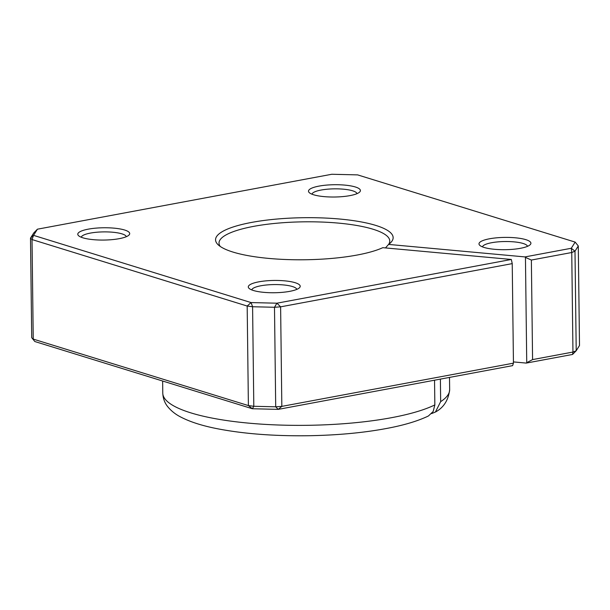 <?xml version="1.0" encoding="UTF-8"?>
<svg xmlns="http://www.w3.org/2000/svg" width="610" height="610" viewBox="0 0 610 610"><rect width="100%" height="100%" fill="white"/><g stroke="black" fill="none" stroke-linecap="round" stroke-linejoin="round"><path stroke-width="0.91" d="M251.77 289.925A22.539 5.337 179.3 0 1 267.729 284.878A22.539 5.337 179.3 0 1 292.419 286.532A22.539 5.337 179.3 0 1 296.796 289.376M295.126 282.697A25.955 6.146 -0.7 0 0 263.131 281.172A25.955 6.146 -0.7 0 0 249.093 288.4A25.955 6.146 -0.7 0 0 274.325 292.739A25.955 6.146 -0.7 0 0 299.441 287.783A25.955 6.146 -0.7 0 0 295.126 282.697M385.482 247.927L388.578 244.419A88.801 21.03 -0.7 0 0 390.53 242.803A88.801 21.03 -0.7 0 0 304.093 217.701A88.801 21.03 -0.7 0 0 218.296 244.907A88.801 21.03 -0.7 0 0 293.784 259.738A88.801 21.03 -0.7 0 0 382.79 247.683L511.325 259.463L276.932 303.193L251.076 302.575L33.542 235.361L37.423 229.192L331.771 174.269L357.628 174.887L575.161 242.101L571.28 248.27L524.958 256.917L525.446 257.405L526.735 362.691L526.255 363.087L513.437 361.913M388.578 244.419L524.958 256.917M124.623 230.016A25.955 6.146 -0.7 0 0 92.629 228.483A25.955 6.146 -0.7 0 0 78.591 235.719A25.955 6.146 -0.7 0 0 103.822 240.058A25.955 6.146 -0.7 0 0 128.939 235.102A25.955 6.146 -0.7 0 0 124.623 230.016M355.325 186.973A25.955 6.146 -0.7 0 0 323.33 185.44A25.955 6.146 -0.7 0 0 309.3 192.668A25.955 6.146 -0.7 0 0 334.532 197.015A25.955 6.146 -0.7 0 0 359.648 192.058A25.955 6.146 -0.7 0 0 355.325 186.973M525.828 239.654A25.955 6.146 -0.7 0 0 493.833 238.121A25.955 6.146 -0.7 0 0 479.803 245.357A25.955 6.146 -0.7 0 0 505.034 249.696A25.955 6.146 -0.7 0 0 530.143 244.74A25.955 6.146 -0.7 0 0 525.828 239.654M81.275 237.244A22.539 5.337 179.3 0 1 97.226 232.196A22.539 5.337 179.3 0 1 121.916 233.851A22.539 5.337 179.3 0 1 126.3 236.695M482.479 246.882A22.539 5.337 179.3 0 1 498.431 241.834A22.539 5.337 179.3 0 1 523.121 243.481A22.539 5.337 179.3 0 1 527.505 246.333M311.977 194.201A22.539 5.337 179.3 0 1 327.936 189.153A22.539 5.337 179.3 0 1 352.618 190.8A22.539 5.337 179.3 0 1 357.002 193.652M220.248 246.448A85.385 20.221 179.3 0 1 219.013 243.093A85.385 20.221 179.3 0 1 304.146 221.827A85.385 20.221 179.3 0 1 389.767 241.003A85.385 20.221 179.3 0 1 388.616 244.389M440.389 379.115L440.664 401.647L435.426 412.024L431.651 413.58M34.839 341.531L31.712 337.665L34.839 341.531L252.372 408.746L278.229 409.371L275.705 406.809L281.828 406.382L280.615 306.838L274.492 307.272L276.932 303.193L280.615 306.838L512.232 263.619L511.325 259.463M512.621 365.634L513.445 363.163L281.828 406.382L278.229 409.371L512.621 365.634M428.449 415.951L433.176 411.491L434.846 404.91L434.541 380.205M526.255 363.087L572.576 354.448L572.958 352.054L576.214 350.735L572.576 354.448M512.232 263.619L513.445 363.163M274.492 307.272L275.705 406.809L253.806 406.283L252.372 408.746L248.392 405.574L253.806 406.283L252.586 306.746L247.18 306.037L251.076 302.575L252.586 306.746L274.492 307.272M247.18 306.037L248.392 405.574L33.237 339.099L32.025 239.555L30.5 238.121L33.542 235.361L32.025 239.555L247.18 306.037M37.423 229.192L33.786 232.898L30.5 238.121L31.712 337.665M525.446 257.405L531.363 260.051L571.745 252.517L571.28 248.27L574.994 251.198L571.745 252.517L572.958 352.054L532.576 359.595L526.735 362.691M578.288 245.975L579.5 345.512L576.214 350.735L574.994 251.198L578.288 245.975L575.161 242.101M532.576 359.595L531.363 260.051M434.846 404.91A143.449 33.977 179.3 0 1 273.829 424.827A143.449 33.977 179.3 0 1 162.778 393.107C163.023 398.383 164.662 402.897 167.712 406.664C171.204 410.934 175.535 414.381 180.697 417.004C190.29 422.006 202.894 425.986 218.517 428.96C244.671 433.901 274.599 436.158 308.294 435.731C339.556 435.204 367.487 432.429 392.093 427.389C406.801 424.346 418.925 420.542 428.449 415.967M449.501 377.415L449.654 389.607A143.449 33.977 179.3 0 1 440.664 401.647M449.654 389.607C448.441 400.122 443.706 407.594 435.433 412.04M162.634 381.021L162.778 393.107"/></g></svg>
